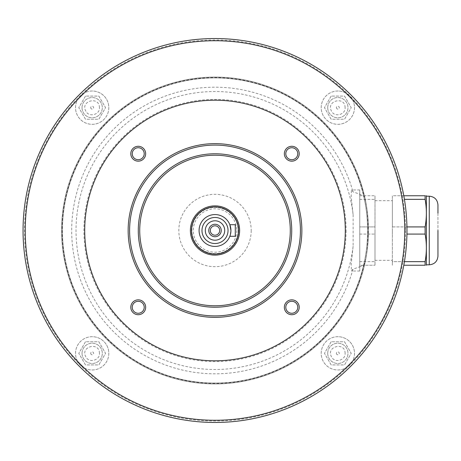 <?xml version="1.0" encoding="UTF-8"?>
<svg xmlns="http://www.w3.org/2000/svg" width="461" height="461" viewBox="0 0 461 461"><rect width="100%" height="100%" fill="white"/><g stroke="black" fill="none" stroke-linecap="round" stroke-linejoin="round"><path stroke-width="0.35" stroke-dasharray="2.31 1.73" d="M359.776 261.658L374.989 261.658L374.989 265.242L374.989 226.916L374.989 261.658L359.776 261.658L359.776 265.242L374.989 265.242L359.776 265.242L359.776 226.916L359.776 261.658M359.776 226.916L359.776 195.758L359.776 226.916L374.989 226.916L374.989 195.758L374.989 226.916L359.776 226.916M359.776 266.798L359.776 189.967L359.776 271.033L359.776 266.798L353.011 269.184L351.374 271.033L351.184 264.257L353.109 246.214L353.109 214.786L351.184 196.761L351.374 189.967L353.011 191.816L359.776 194.202L364.052 196.271C369.376 210.325 369.376 250.651 364.052 264.729L359.776 266.798M359.776 234.084L374.989 234.084L359.776 234.084M359.776 199.342L374.989 199.342L359.776 199.342M359.776 195.758L374.989 195.758L359.776 195.758M251.199 230.5A36.194 36.194 0 0 1 196.916 261.842A36.194 36.194 0 0 1 196.916 199.158A36.194 36.194 0 0 1 251.199 230.5M239.755 230.5A24.744 24.744 0 0 1 202.638 251.931A24.744 24.744 0 0 1 202.638 209.069A24.744 24.744 0 0 1 239.755 230.5M238.17 230.5A23.165 23.165 0 0 1 203.428 250.559A23.165 23.165 0 0 1 203.428 210.441A23.165 23.165 0 0 1 238.17 230.5A23.165 23.165 0 0 1 203.428 250.559A23.165 23.165 0 0 1 203.428 210.441A23.165 23.165 0 0 1 238.17 230.5A23.165 23.165 0 0 1 203.428 250.559A23.165 23.165 0 0 1 203.428 210.441A23.165 23.165 0 0 1 238.17 230.5M353.011 269.184A143.319 143.319 0 0 1 132.359 347.582A143.319 143.319 0 0 1 132.359 113.418A143.319 143.319 0 0 1 353.011 191.816M364.052 264.729A152.925 152.925 0 0 1 128.809 356.814A152.925 152.925 0 0 1 128.809 104.186A152.925 152.925 0 0 1 364.052 196.271M364.57 264.845A153.45 153.45 0 0 1 119.226 350.389A153.45 153.45 0 0 1 148.494 92.217A153.45 153.45 0 0 1 364.57 264.845M367.596 230.5A152.585 152.585 0 0 1 138.721 362.64A152.585 152.585 0 0 1 138.721 98.36A152.585 152.585 0 0 1 367.596 230.5A152.585 152.585 0 0 1 138.721 362.64A152.585 152.585 0 0 1 138.721 98.36A152.585 152.585 0 0 1 367.596 230.5M368.46 230.5A153.45 153.45 0 0 1 138.283 363.395A153.45 153.45 0 0 1 138.283 97.605A153.45 153.45 0 0 1 368.46 230.5A153.45 153.45 0 0 1 138.283 363.395A153.45 153.45 0 0 1 138.283 97.605A153.45 153.45 0 0 1 368.46 230.5M405.519 230.5A190.508 190.508 0 0 1 119.756 395.486A190.508 190.508 0 0 1 119.756 65.514A190.508 190.508 0 0 1 405.519 230.5M108.819 353.339A16.648 16.648 0 0 1 92.171 369.987A16.648 16.648 0 0 1 75.523 353.339A16.648 16.648 0 0 1 92.171 336.691A16.648 16.648 0 0 1 108.819 353.339M108.819 107.661A16.648 16.648 0 0 1 92.171 124.309A16.648 16.648 0 0 1 75.523 107.661A16.648 16.648 0 0 1 92.171 91.013A16.648 16.648 0 0 1 108.819 107.661M354.497 107.661A16.648 16.648 0 0 1 337.85 124.309A16.648 16.648 0 0 1 321.202 107.661A16.648 16.648 0 0 1 337.85 91.013A16.648 16.648 0 0 1 354.497 107.661M354.497 353.339A16.648 16.648 0 0 1 337.85 369.987A16.648 16.648 0 0 1 321.202 353.339A16.648 16.648 0 0 1 337.85 336.691A16.648 16.648 0 0 1 354.497 353.339M337.85 336.691A16.648 16.648 0 0 0 323.432 361.66A16.648 16.648 0 0 0 352.267 361.66A16.648 16.648 0 0 0 337.85 336.691M331.159 341.757L324.475 353.339L331.159 364.922L344.534 364.922L351.219 353.339L344.534 341.757L331.159 341.757L324.475 353.339L331.159 364.922L344.534 364.922L351.219 353.339L344.534 341.757L331.159 341.757M337.85 91.013A16.648 16.648 0 0 0 323.432 115.988A16.648 16.648 0 0 0 352.267 115.988A16.648 16.648 0 0 0 337.85 91.013M331.159 96.078L324.475 107.661L331.159 119.243L344.534 119.243L351.219 107.661L344.534 96.078L331.159 96.078L324.475 107.661L331.159 119.243L344.534 119.243L351.219 107.661L344.534 96.078L331.159 96.078M92.171 91.013A16.648 16.648 0 0 0 77.753 115.988A16.648 16.648 0 0 0 106.589 115.988A16.648 16.648 0 0 0 92.171 91.013M85.487 96.078L78.796 107.661L85.487 119.243L98.856 119.243L105.546 107.661L98.856 96.078L85.487 96.078L78.796 107.661L85.487 119.243L98.856 119.243L105.546 107.661L98.856 96.078L85.487 96.078M92.171 336.691A16.648 16.648 0 0 0 77.753 361.66A16.648 16.648 0 0 0 106.589 361.66A16.648 16.648 0 0 0 92.171 336.691M85.487 341.757L78.796 353.339L85.487 364.922L98.856 364.922L105.546 353.339L98.856 341.757L85.487 341.757L78.796 353.339L85.487 364.922L98.856 364.922L105.546 353.339L98.856 341.757L85.487 341.757M327.713 107.661A10.136 10.136 0 0 0 342.915 116.437A10.136 10.136 0 0 0 342.915 98.885A10.136 10.136 0 0 0 327.713 107.661A10.136 10.136 0 0 0 342.915 116.437A10.136 10.136 0 0 0 342.915 98.885A10.136 10.136 0 0 0 327.713 107.661M82.041 107.661A10.136 10.136 0 0 0 97.236 116.437A10.136 10.136 0 0 0 97.236 98.885A10.136 10.136 0 0 0 82.041 107.661A10.136 10.136 0 0 0 97.236 116.437A10.136 10.136 0 0 0 97.236 98.885A10.136 10.136 0 0 0 82.041 107.661M82.041 353.339A10.136 10.136 0 0 0 97.236 362.115A10.136 10.136 0 0 0 97.236 344.563A10.136 10.136 0 0 0 82.041 353.339A10.136 10.136 0 0 0 97.236 362.115A10.136 10.136 0 0 0 97.236 344.563A10.136 10.136 0 0 0 82.041 353.339M327.713 353.339A10.136 10.136 0 0 0 342.915 362.115A10.136 10.136 0 0 0 342.915 344.563A10.136 10.136 0 0 0 327.713 353.339A10.136 10.136 0 0 0 342.915 362.115A10.136 10.136 0 0 0 342.915 344.563A10.136 10.136 0 0 0 327.713 353.339M336.403 353.339A1.446 1.446 0 0 0 338.57 354.59A1.446 1.446 0 0 0 338.57 352.083A1.446 1.446 0 0 0 336.403 353.339M336.403 107.661A1.446 1.446 0 0 0 338.57 108.917A1.446 1.446 0 0 0 338.57 106.41A1.446 1.446 0 0 0 336.403 107.661M90.725 107.661A1.446 1.446 0 0 0 92.897 108.917A1.446 1.446 0 0 0 92.897 106.41A1.446 1.446 0 0 0 90.725 107.661M90.725 353.339A1.446 1.446 0 0 0 92.897 354.59A1.446 1.446 0 0 0 92.897 352.083A1.446 1.446 0 0 0 90.725 353.339M406.971 230.5A191.96 191.96 0 0 1 119.03 396.742A191.96 191.96 0 0 1 119.03 64.258A191.96 191.96 0 0 1 406.971 230.5A191.96 191.96 0 0 1 119.03 396.742A191.96 191.96 0 0 1 119.03 64.258A191.96 191.96 0 0 1 406.971 230.5A191.96 191.96 0 0 1 119.03 396.742A191.96 191.96 0 0 1 119.03 64.258A191.96 191.96 0 0 1 406.971 230.5A191.96 191.96 0 0 1 119.03 396.742A191.96 191.96 0 0 1 119.03 64.258A191.96 191.96 0 0 1 406.971 230.5A191.96 191.96 0 0 1 119.03 396.742A191.96 191.96 0 0 1 119.03 64.258A191.96 191.96 0 0 1 406.971 230.5M406.942 230.5A191.932 191.932 0 0 1 119.042 396.719A191.932 191.932 0 0 1 119.042 64.281A191.932 191.932 0 0 1 406.942 230.5M301.869 230.5A86.858 86.858 0 0 1 171.578 305.724A86.858 86.858 0 0 1 171.578 155.276A86.858 86.858 0 0 1 301.869 230.5M290.286 230.5A75.281 75.281 0 0 1 177.37 295.691A75.281 75.281 0 0 1 177.37 165.309A75.281 75.281 0 0 1 290.286 230.5M239.622 230.5A24.612 24.612 0 0 1 202.707 251.815A24.612 24.612 0 0 1 202.707 209.185A24.612 24.612 0 0 1 239.622 230.5M230.932 230.5A15.922 15.922 0 0 1 207.047 244.29A15.922 15.922 0 0 1 207.047 216.71A15.922 15.922 0 0 1 230.932 230.5L229.843 236.291L230.932 230.5L229.843 224.709L235.277 224.709L235.277 236.291L229.843 236.291M221.234 230.5A6.224 6.224 0 0 1 211.899 235.894A6.224 6.224 0 0 1 211.899 225.106A6.224 6.224 0 0 1 221.234 230.5M285.797 153.726A5.987 5.987 0 0 1 291.784 147.739A5.987 5.987 0 0 1 297.766 153.726A5.987 5.987 0 0 1 291.784 159.713A5.987 5.987 0 0 1 285.797 153.726M285.797 307.274A5.987 5.987 0 0 1 291.784 301.287A5.987 5.987 0 0 1 297.766 307.274A5.987 5.987 0 0 1 291.784 313.261A5.987 5.987 0 0 1 285.797 307.274M132.249 307.274A5.987 5.987 0 0 1 138.237 301.287A5.987 5.987 0 0 1 144.218 307.274A5.987 5.987 0 0 1 138.237 313.261A5.987 5.987 0 0 1 132.249 307.274M132.249 153.726A5.987 5.987 0 0 1 138.237 147.739A5.987 5.987 0 0 1 144.218 153.726A5.987 5.987 0 0 1 138.237 159.713A5.987 5.987 0 0 1 132.249 153.726M210.314 230.5A4.691 4.691 0 0 1 215.01 225.809A4.691 4.691 0 0 1 219.701 230.5A4.691 4.691 0 0 1 215.01 235.191A4.691 4.691 0 0 1 210.314 230.5M374.989 230.5L374.989 260.321L374.989 230.5M392.357 230.5L392.357 260.321L392.357 230.5M404.424 261.658L392.357 261.658L392.357 234.084L392.357 265.242L392.357 261.658L425.105 261.658L425.105 265.242C426.777 265.242 426.777 265.242 425.105 265.242L403.801 265.242M406.936 226.916L392.357 226.916L392.357 234.084L392.357 199.342L392.357 226.916L425.105 226.916L425.105 234.084C426.777 243.275 426.777 252.467 425.105 261.658M403.801 195.758L392.357 195.758L392.357 199.342L392.357 195.758L425.105 195.758C426.777 195.758 426.777 195.758 425.105 195.758L425.105 199.342C426.777 208.533 426.777 217.725 425.105 226.916M406.936 234.084L425.105 234.084M404.424 199.342L425.105 199.342M426.529 264.81L426.529 196.19M437.95 256.126L437.95 204.874M437.95 213.126L437.95 230.5M346.102 230.5A131.097 131.097 0 0 1 149.462 344.033A131.097 131.097 0 0 1 149.462 116.967A131.097 131.097 0 0 1 346.102 230.5M353.109 246.214A138.992 138.992 0 0 1 141.02 348.159A138.992 138.992 0 0 1 141.02 112.841A138.992 138.992 0 0 1 353.109 214.786M236.724 230.5A21.713 21.713 0 0 1 204.154 249.303A21.713 21.713 0 0 1 204.154 211.697A21.713 21.713 0 0 1 236.724 230.5M429.26 264.81L429.26 196.19M359.776 189.967L351.374 189.967M359.776 271.033L351.374 271.033M345.087 353.339C345.214 341.428 325.656 346.447 331.505 356.826C334.911 363.764 345.969 359.816 345.087 353.339M345.087 107.661C345.214 95.75 325.656 100.775 331.505 111.147C334.911 118.085 345.969 114.138 345.087 107.661M99.409 107.661C99.536 95.75 79.978 100.775 85.827 111.147C89.238 118.085 100.291 114.138 99.409 107.661M99.409 353.339C99.536 341.428 79.978 346.447 85.827 356.826C89.238 363.764 100.291 359.816 99.409 353.339M374.989 260.321L392.357 260.321M374.989 200.679L392.357 200.679"/><path stroke-width="0.69" d="M406.971 230.5A191.96 191.96 0 0 1 119.03 396.742A191.96 191.96 0 0 1 119.03 64.258A191.96 191.96 0 0 1 406.971 230.5A191.96 191.96 0 0 1 119.03 396.742A191.96 191.96 0 0 1 119.03 64.258A191.96 191.96 0 0 1 406.971 230.5M345.301 230.5A130.29 130.29 0 0 1 149.865 343.336A130.29 130.29 0 0 1 149.865 117.664A130.29 130.29 0 0 1 345.301 230.5M138.237 161.16A7.434 7.434 0 0 1 131.8 150.009A7.434 7.434 0 0 1 144.673 150.009A7.434 7.434 0 0 1 138.237 161.16M138.237 314.707A7.434 7.434 0 0 1 131.8 303.557A7.434 7.434 0 0 1 144.673 303.557A7.434 7.434 0 0 1 138.237 314.707M291.784 314.707A7.434 7.434 0 0 1 285.347 303.557A7.434 7.434 0 0 1 298.221 303.557A7.434 7.434 0 0 1 291.784 314.707M291.784 161.16A7.434 7.434 0 0 1 285.347 150.009A7.434 7.434 0 0 1 298.221 150.009A7.434 7.434 0 0 1 291.784 161.16M301.869 230.5A86.858 86.858 0 0 0 215.01 143.642A86.858 86.858 0 0 0 128.152 230.5A86.858 86.858 0 0 0 215.01 317.358A86.858 86.858 0 0 0 301.869 230.5M129.599 230.5A85.412 85.412 0 0 0 257.716 304.467A85.412 85.412 0 0 0 257.716 156.533A85.412 85.412 0 0 0 129.599 230.5M138.283 230.5A76.728 76.728 0 0 0 253.371 296.947A76.728 76.728 0 0 0 253.371 164.053A76.728 76.728 0 0 0 138.283 230.5M290.286 230.5A75.281 75.281 0 0 0 215.01 155.219A75.281 75.281 0 0 0 139.729 230.5A75.281 75.281 0 0 0 215.01 305.781A75.281 75.281 0 0 0 290.286 230.5M239.622 230.5A24.612 24.612 0 0 1 202.707 251.815A24.612 24.612 0 0 1 202.707 209.185A24.612 24.612 0 0 1 239.622 230.5M238.568 230.5A23.557 23.557 0 0 1 203.232 250.899A23.557 23.557 0 0 1 203.232 210.101A23.557 23.557 0 0 1 238.568 230.5M230.932 230.5A15.922 15.922 0 0 1 207.047 244.29A15.922 15.922 0 0 1 207.047 216.71A15.922 15.922 0 0 1 230.932 230.5L229.843 224.709L235.277 224.709L235.277 236.291L229.843 236.291M228.039 230.5A13.029 13.029 0 0 1 208.493 241.783A13.029 13.029 0 0 1 208.493 219.217A13.029 13.029 0 0 1 228.039 230.5M224.709 230.5A9.698 9.698 0 0 1 210.158 238.902A9.698 9.698 0 0 1 210.158 222.098A9.698 9.698 0 0 1 224.709 230.5M221.234 230.5A6.224 6.224 0 0 1 211.899 235.894A6.224 6.224 0 0 1 211.899 225.106A6.224 6.224 0 0 1 221.234 230.5M210.314 230.5A4.691 4.691 0 0 0 217.356 234.563A4.691 4.691 0 0 0 217.356 226.437A4.691 4.691 0 0 0 210.314 230.5M285.797 153.726A5.987 5.987 0 0 0 291.784 159.713A5.987 5.987 0 0 0 297.766 153.726A5.987 5.987 0 0 0 291.784 147.739A5.987 5.987 0 0 0 285.797 153.726M285.797 307.274A5.987 5.987 0 0 0 291.784 313.261A5.987 5.987 0 0 0 297.766 307.274A5.987 5.987 0 0 0 291.784 301.287A5.987 5.987 0 0 0 285.797 307.274M132.249 307.274A5.987 5.987 0 0 0 138.237 313.261A5.987 5.987 0 0 0 144.218 307.274A5.987 5.987 0 0 0 138.237 301.287A5.987 5.987 0 0 0 132.249 307.274M132.249 153.726A5.987 5.987 0 0 0 138.237 159.713A5.987 5.987 0 0 0 144.218 153.726A5.987 5.987 0 0 0 138.237 147.739A5.987 5.987 0 0 0 132.249 153.726M403.801 195.758L425.105 195.758L425.105 199.342L404.424 199.342M406.936 226.916L425.105 226.916L425.105 234.084L406.936 234.084M426.373 195.758L426.373 265.242M425.105 195.758C426.777 195.758 426.777 195.758 425.105 195.758M425.105 226.916C426.777 217.725 426.777 208.533 425.105 199.342M404.424 261.658L425.105 261.658C426.777 252.467 426.777 243.275 425.105 234.084M425.105 261.658L425.105 265.242C426.777 265.242 426.777 265.242 425.105 265.242L403.801 265.242M437.95 230.5L437.95 256.126C437.431 261.399 434.539 264.297 429.26 264.81L429.26 196.19C434.539 196.703 437.431 199.601 437.95 204.874L437.95 213.126M404.775 230.5A189.765 189.765 0 0 1 120.125 394.841A189.765 189.765 0 0 1 120.125 66.159A189.765 189.765 0 0 1 404.775 230.5M426.529 264.81L429.26 264.81M426.529 196.19L429.26 196.19"/></g></svg>
